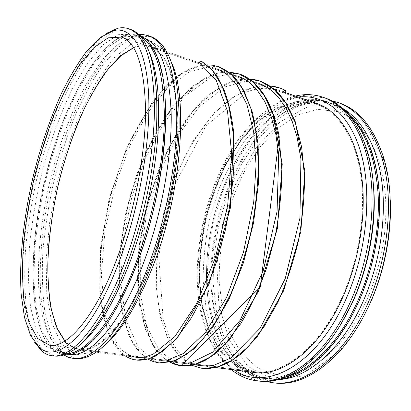<?xml version="1.0" encoding="UTF-8"?>
<svg xmlns="http://www.w3.org/2000/svg" width="411" height="411" viewBox="0 0 411 411"><rect width="100%" height="100%" fill="white"/><g stroke="black" fill="none" stroke-linecap="round" stroke-linejoin="round"><path stroke-width="0.31" stroke-dasharray="2.06 1.54" d="M34.704 342.476C17.385 311.312 19.754 242.968 34.627 179.201C49.633 115.465 77.879 53.183 107.24 32.962M54.427 356.034L41.475 348.888L32.171 332.473L26.545 308.933C24.532 290.459 24.223 270.222 25.605 248.218C27.866 225.69 31.524 202.834 36.579 179.658C42.348 156.648 49.222 134.546 57.211 113.364C65.745 93.035 75.018 75.038 85.031 59.384L100.525 40.797L116.159 30.224L130.934 29.582M80.597 344.218L70.985 350.413C66.361 352.53 62.061 353.332 58.085 352.818L45.333 345.831L36.117 329.822L30.501 306.863L28.349 278.869L29.407 247.54C31.575 225.505 35.135 203.152 40.078 180.475C48.354 146.686 59.698 114.474 73.286 87.117L87.656 63.001L102.889 44.922L118.255 34.678L132.784 34.082C136.575 35.392 140.069 38.023 143.269 41.973L149.131 51.791M67.435 353.558L63.34 353.475C56.461 352.453 50.717 348.281 46.119 340.96C28.107 310.932 29.772 243.954 44.352 181.477C59.05 119.036 87.317 58.29 116.796 39.389C124.168 34.878 131.166 33.692 137.783 35.834L141.492 37.576M64.625 354.724C57.309 353.922 51.236 349.674 46.407 341.967C28.267 311.666 29.941 244.319 44.588 181.534C59.364 118.779 87.79 57.704 117.5 38.619C125.247 33.861 132.578 32.746 139.488 35.284M117.633 306.031C108.54 322.157 99.565 334.23 90.708 342.25C80.972 350.896 72.238 354.688 64.512 353.619L51.498 346.622L42.035 330.639L36.204 307.726L33.861 279.804L34.781 248.557C36.877 226.589 40.386 204.303 45.302 181.703C53.558 148.027 64.948 115.943 78.64 88.73L93.143 64.758L108.55 46.823L124.127 36.707L138.897 36.219C146.29 38.701 152.43 45.975 157.315 58.049C161.687 69.166 164.359 83.972 165.345 102.457M70.61 354.359L69.721 354.272C65.498 353.707 61.681 351.929 58.27 348.944L49.104 336.409L42.765 318.124L39.194 295.422C36.63 262.136 40.586 222.13 49.551 182.7C59.045 143.388 73.271 105.791 90.358 77.114L103.644 58.357L117.448 44.794L131.227 37.637C135.609 36.476 139.822 36.584 143.855 37.956L144.693 38.269M63.818 354.996L60.705 352.643L51.272 339.733L44.732 320.996L41.038 297.811C38.362 263.867 42.343 223.204 51.447 183.142C61.095 143.208 75.593 105.005 93.071 75.788L106.685 56.661L120.865 42.78L135.055 35.403L138.887 34.678M75.136 358.567L61.331 351.39L51.216 335.057L44.866 311.687C42.431 293.356 41.763 273.289 42.862 251.481C44.881 229.153 48.375 206.522 53.353 183.589C59.086 160.829 66.007 139.005 74.119 118.106C82.822 98.08 92.341 80.397 102.668 65.056L118.738 46.941L135.06 36.805L150.611 36.512M105.118 344.757L94.494 352.047L75.907 354.852L61.486 344.141L51.755 322.774L46.731 293.69L46.155 259.5L49.659 222.438L56.841 184.405C63.279 159.098 71.211 135.091 80.633 112.388L96.338 82.01L113.76 58.187L131.972 43.371L149.655 40.18L165.058 50.954L171.336 62.205M151.597 261.884C129.321 321.356 98.887 353.645 79.035 349.977L65.996 343.195L56.374 327.86L50.276 305.876C47.902 288.599 47.214 269.642 48.205 249.009C50.075 227.874 53.368 206.435 58.085 184.698C63.52 163.126 70.096 142.458 77.813 122.694C86.089 103.767 95.126 87.091 104.933 72.67L120.161 55.685L135.599 46.217L150.287 45.94C166.321 51.601 175.476 75.696 177.747 118.229C178.877 160.131 168.818 216.381 151.597 261.884C129.321 321.356 98.887 353.645 79.035 349.977L65.996 343.195L56.374 327.86L50.276 305.876C47.902 288.599 47.214 269.642 48.205 249.009C50.075 227.874 53.368 206.435 58.085 184.698C63.52 163.126 70.096 142.458 77.813 122.694C86.089 103.767 95.126 87.091 104.933 72.67L120.161 55.685L135.599 46.217L150.287 45.94C166.321 51.601 175.476 75.696 177.747 118.229C178.877 160.131 168.818 216.381 151.597 261.884M254.039 372.443L235.272 365.497L220.06 350.922L208.886 330.393L201.904 305.543L199.088 277.862C199.181 258.462 201.256 238.909 205.315 219.202C210.432 199.746 217.26 181.308 225.798 163.886L240.62 140.336L257.918 121.178L277.05 107.754L297.153 101.455L317.056 103.572L297.153 101.455L277.05 107.754L257.918 121.178L240.62 140.336L225.798 163.886C217.26 181.308 210.437 199.746 205.32 219.202C201.256 238.909 199.181 258.462 199.088 277.862L201.904 305.543L208.886 330.393L220.065 350.922L235.272 365.497L254.039 372.443M234.296 369.91C228.228 365.893 222.875 360.663 218.22 354.205C171.916 289.996 206.846 140.942 276.865 103.993C283.898 100.274 291.024 97.967 298.237 97.068M231.229 369.515L225.12 363.72L219.608 356.954C196.828 324.407 192.769 269.667 204.514 219.017C216.494 168.418 244.453 121.183 279.326 102.144L287.268 98.537L295.319 96.056M258.606 381.023L238.426 373.702L222.104 358.253L210.119 336.527L202.633 310.274L199.582 281.093C199.638 260.666 201.796 240.096 206.065 219.376C211.449 198.924 218.652 179.535 227.673 161.21L243.374 136.421L261.75 116.231L282.141 102.087L303.626 95.506L324.952 97.91M340.251 325.307C333.378 336.29 326.015 345.682 318.16 353.475C298.268 372.33 279.228 380.55 261.047 378.141L241.314 370.969L225.315 355.895L213.545 334.682L206.163 309.041L203.126 280.518C203.157 260.548 205.259 240.43 209.425 220.168L218.292 190.725C225.922 171.839 235.154 154.628 245.994 139.093L264.001 119.406L283.97 105.632L304.998 99.236L325.861 101.574C343.221 107.497 356.625 123.321 366.067 149.049C369.643 159.525 372.068 171.207 373.347 184.102M287.145 376.491C279.423 378.819 272.046 379.533 265.008 378.639C236.577 375.002 217.085 346.694 209.995 311.106C198.739 255.616 215.6 183.66 250.345 138.949C272.508 110.215 302.547 93.518 329.632 102.894C336.332 105.216 342.625 109.136 348.513 114.648M278.031 379.61C242.952 383.925 218.005 352.566 209.995 311.605C198.677 255.781 215.621 183.486 250.561 138.507C275.94 105.365 312.226 88.36 341.731 107.81M357.313 304.186C333.485 355.988 294.887 383.288 265.886 378.747L246.019 371.575L229.888 356.522L217.989 335.361L210.499 309.781L207.375 281.324C207.36 261.406 209.425 241.344 213.576 221.139L222.438 191.788C230.073 172.969 239.325 155.826 250.201 140.362L268.28 120.772L288.342 107.096L309.483 100.787L330.47 103.187C352.155 110.718 370.712 136.354 377.046 175.363C383.299 214.331 375.839 264.417 357.313 304.186M278.468 379.548L269.816 379.24C254.06 376.795 241.231 368.369 231.342 353.953C186.532 289.58 219.757 147.806 288.501 110.045C303.77 101.527 319.003 99.678 334.21 104.492L342.096 108.057M265.537 381.367C252.262 377.478 241.298 369.227 232.636 356.614C186.933 290.705 220.615 146.974 290.844 108.242C304.207 100.787 317.698 98.27 331.317 100.68M274.204 382.934L253.587 375.608L236.818 360.252L224.416 338.674L216.571 312.622L213.232 283.672C213.134 263.415 215.189 243.024 219.397 222.505C224.75 202.248 231.968 183.07 241.052 164.965L256.906 140.511L275.514 120.659L296.208 106.839L318.052 100.531L339.779 103.135M362.553 318.402C355.356 331.323 347.413 342.399 338.721 351.636L305.717 375.603L274.05 379.697L247.792 366.381L229.138 339.876L218.847 304.633L216.869 264.638L222.747 223.286L235.852 183.63L255.401 148.679L280.271 121.682L308.764 106.223L338.207 105.961L364.757 123.701L383.674 159.838C387.357 171.973 389.551 185.423 390.255 200.193M365.173 303.395C342.296 352.844 304.782 379.004 276.387 374.462L257.158 367.547L241.457 353.183L229.795 332.992L222.377 308.563L219.191 281.371C219.073 262.316 220.995 243.127 224.951 223.805C229.99 204.735 236.798 186.692 245.367 169.676L260.307 146.727L277.805 128.14L297.225 115.234L317.672 109.341L337.97 111.694C359.173 118.964 377.319 143.562 383.643 180.758C389.89 217.917 382.924 265.532 365.173 303.395M341.377 298.725C318.51 349.232 281.607 376.039 254.029 371.575L235.395 364.665L220.291 350.187L209.189 329.797L202.253 305.106L199.453 277.589C199.541 258.308 201.606 238.873 205.644 219.279C210.73 199.936 217.517 181.605 226.004 164.292L240.738 140.886L257.923 121.846L276.932 108.509L296.896 102.252L316.655 104.343C337.267 111.407 354.775 136.108 360.617 173.832C366.381 211.516 359.106 260.055 341.377 298.725M133.667 47.738C139.339 45.436 144.754 45.138 149.923 46.844C165.864 52.464 174.958 76.41 177.213 118.671C178.338 160.305 168.346 216.181 151.248 261.406C129.111 320.529 98.846 352.664 79.107 349.006C73.723 348.235 69.002 345.559 64.943 340.976M201.508 61.213C202.387 62.719 201.971 63.53 200.249 63.654M269.611 85.858L250.921 88.165L232.477 97.417L215.071 112.475C204.164 124.949 194.326 139.272 185.551 155.445C177.485 172.353 170.781 190.103 165.443 208.696C158.461 236.834 155.471 265.331 156.915 291.723C158.687 308.82 162.237 324.192 167.565 337.827L178.014 354.58L191.696 365.307M249.379 79.04L230.381 82.215L211.67 92.932L194.084 109.845L178.251 131.618C168.695 148.088 160.46 165.854 153.544 184.914L145.268 214.259L140.023 244.031C138.05 263.8 137.855 282.67 139.452 300.636L144.461 325.096L153.128 345.148L165.376 359.224L180.897 365.698M238.827 73.754L219.993 72.804L200.845 80.751L182.438 96.092L165.551 117.284C155.219 133.77 146.188 151.854 138.45 171.541L128.956 202.078C124.055 222.998 120.875 243.697 119.411 264.175C118.995 284.191 120.51 302.624 123.963 319.47L131.936 340.971L143.722 356.07L159.021 362.928M218.58 66.7L200.383 65.616L181.744 73.646L163.722 89.233C152.27 102.771 141.831 118.625 132.414 136.806C123.701 155.877 116.38 175.929 110.451 196.961L103.747 228.701C100.762 249.883 99.549 270.186 100.114 289.611L103.618 316.121L110.883 337.919L121.908 353.203L136.452 360.072M143.269 41.973L141.333 37.38M70.985 350.413L67.209 353.666M58.085 352.818L63.34 353.475M132.784 34.082L137.783 35.834M46.119 340.96L46.407 341.967M116.796 39.389L117.5 38.619M157.315 58.049L157.218 56.877M90.708 342.25L90.101 343.257M64.512 353.619L69.721 354.272M138.897 36.219L143.855 37.956M58.27 348.944L60.705 352.643M131.227 37.637L135.055 35.403M165.058 50.954L163.259 46.474M94.494 352.047L90.893 355.258M79.035 349.977L194.162 364.757L79.035 349.977M202.423 365.816L215.847 367.542L202.423 365.816M150.287 45.94L285.142 92.542L150.287 45.94M218.22 354.205L219.608 356.954M276.865 103.993L279.326 102.144M366.067 149.049L365.692 146.111M318.16 353.475L316.516 355.947M261.047 378.141L265.008 378.639M325.861 101.574L329.632 102.894M209.995 311.106L209.995 311.605M250.345 138.949L250.561 138.507M265.886 378.747L269.816 379.24M330.47 103.187L334.21 104.492M231.342 353.953L232.636 356.614M288.501 110.045L290.844 108.242M383.674 159.838L383.432 157.094M338.721 351.636L337.287 353.984M49.464 345.178L276.387 374.462M121.666 37.098L337.97 111.694M79.107 349.006L254.029 371.575M149.923 46.844L316.655 104.343M284.093 92.588C272.308 87.209 260.009 86.947 247.196 91.802L205.942 125.828L174.079 185.875L158.78 255.395L163.152 319.856L169.029 336.45C172.605 343.678 176.761 349.895 181.487 355.104C189.923 362.533 195.528 364.624 201.893 365.749M258.812 83.443L252.041 81.825L245.09 81.476L225.171 86.824L199.289 106.69L176.596 137.449L158.543 175.394L146.162 217.008L140.326 256.027L140.315 293.161L146.496 325.538L158.97 349.823L170.955 359.897L175.703 361.886L180.696 363.026M238.365 76.374L232.421 74.93L226.307 74.555L208.624 78.917L184.806 96.266L163.28 123.757L145.345 158.245L131.874 196.859L123.043 240.312L120.819 282.388L125.766 319.357L138.153 346.894L150.873 357.791L154.783 359.327L158.862 360.221M217.285 69.094L212.133 67.82L206.836 67.425L189.784 71.581L167.981 87.461L147.862 112.619L130.544 144.369L116.097 182.489L105.144 229.348L101.296 275.067L105.257 315.345L117.464 344.88L123.166 351.128L130.164 355.592M191.629 365.322C183.142 360.822 176.545 354.421 169.712 342.933L160.064 316.547L155.969 284.782L157.208 249.95L163.516 213.9L175.692 175.8L192.851 141.22L214.239 112.727L238.442 93.384C248.691 87.923 259.064 85.406 269.565 85.832M249.333 79.004C242.233 78.809 235.154 80.109 228.105 82.899L221.139 86.279L194.639 108.483L167.477 149.753L148.32 199.746L138.481 252.631L139.18 302.794L151.392 342.81C156.437 351.662 162.674 358.161 170.108 362.307M168.597 361.475L162.032 356.604L155.332 349.006L145.617 330.007L139.678 306.2L137.444 279.028L139.483 243.379L147.308 203.445L160.465 164.965L177.367 132.003C187 117.361 197.47 104.944 208.783 94.746L226.456 83.608L237.738 79.904L245.814 78.948M228.459 72.007C222.171 72.023 215.909 73.297 209.661 75.819L203.353 78.907L172.831 106.392L147.446 148.299L129.362 197.999L119.765 250.176L119.842 299.506L128.35 334.323L132.239 342.255C136.544 349.586 141.774 355.212 147.924 359.132L141.076 353.907L132.994 343.545L123.721 320.58L119.118 291.938L119.139 257.81L125.108 215.631L136.92 173.884L153.539 136.159L171.839 107.651L192.744 86.063L214.131 74.165C222.788 71.581 231.306 71.54 239.69 74.042M206.913 64.83L195.343 66.757C191.963 67.805 187.318 70.034 181.415 73.446L152.214 102.375L127.852 145.016L110.276 194.922L100.613 247.042L99.986 296.218L107.79 331.913L111.253 339.517C115.085 346.55 119.755 352.016 125.268 355.911L120.849 352.458L116.097 347.182L108.17 332.864C104.091 321.304 101.286 308.188 99.75 293.521L99.77 256.628L108.627 201.369L126.588 147.878L152.188 102.406L166.964 85.19L178.759 75.239C187.041 69.978 194.855 66.633 202.207 65.195L206.913 64.83"/><path stroke-width="0.62" d="M120.418 258.139C93.184 333.316 57.391 364.542 39.482 347.526L30.532 335.53L24.455 317.323L21.177 294.353C19.019 260.471 23.381 219.34 32.623 178.728C40.119 147.965 49.721 119.539 61.439 93.456C69.485 77.062 77.962 62.893 86.88 50.938L100.418 37.329L113.765 30.558C130.975 26.561 145.648 46.5 148.458 91.561C151.269 136.457 140.218 204.133 120.418 258.139M118.311 254.938C96.421 315.581 67.615 348.672 49.464 345.178L37.663 338.5L29.191 323.159L24.11 301.099C22.328 283.739 22.122 264.674 23.494 243.903C25.682 222.613 29.171 200.994 33.969 179.047C39.42 157.254 45.898 136.334 53.404 116.287C61.403 97.068 70.055 80.083 79.369 65.323L93.723 47.815L108.124 37.838L121.666 37.098C136.36 42.271 144.323 66.284 145.545 109.146C145.72 151.418 135.214 208.567 118.311 254.938M107.24 32.962L117.736 28.287C121.517 27.414 125.155 27.573 128.643 28.77C144.384 34.344 152.984 59.929 154.444 105.519C154.757 150.529 143.547 211.46 125.422 260.692C102.051 324.772 71.386 359.322 52.012 355.736C48.359 355.263 45.03 353.789 42.025 351.323L34.704 342.476M128.643 28.77L130.934 29.582C134.69 30.882 138.153 33.481 141.333 37.38C152.866 51.807 157.973 80.69 156.658 124.035C154.639 166.434 143.901 218.395 128.129 261.211C109.521 311.975 85.632 345.646 67.209 353.666C62.631 355.741 58.367 356.532 54.427 356.034L52.012 355.736M149.131 51.791C157.49 70.44 160.311 99.601 157.588 139.272C154.418 177.978 144.487 222.67 130.672 260.132C114.597 302.034 97.9 330.064 80.597 344.218M141.492 37.576C155.98 46.335 163.614 72.629 164.385 116.457C164.174 159.535 153.519 215.636 136.534 261.273C115.188 319.111 86.891 352.9 67.435 353.558M139.488 35.284C146.583 37.992 152.491 45.189 157.218 56.877C173.154 92.629 165.741 188.377 137.567 261.946C122.529 301.032 106.706 328.137 90.101 343.257C80.674 351.626 72.182 355.448 64.625 354.724M165.345 102.457C167.801 146.522 156.976 210.797 137.839 261.524C131.556 278.314 124.821 293.151 117.633 306.031M144.693 38.269C160.562 44.691 169.404 69.968 171.212 114.088C171.89 157.562 161.287 215.657 143.645 262.655C120.993 323.565 90.559 357.056 70.61 354.359M138.887 34.678L143.711 34.663L148.381 35.721C165.037 41.639 174.48 67.168 176.699 112.311C177.716 156.843 166.892 216.813 148.623 265.172C125.072 328.122 93.323 361.978 72.783 358.279L68.134 357.154L63.818 354.996M148.381 35.721L150.611 36.512C155.219 38.105 159.437 41.429 163.259 46.474C174.875 62.189 180.116 91.201 178.97 133.503C177.146 174.839 166.768 224.596 151.238 265.681C133.241 313.526 109.788 346.067 90.893 355.258C85.226 358.084 79.975 359.183 75.136 358.567L72.783 358.279M171.336 62.205C188.361 97.407 181.883 192.035 153.58 264.586C138.373 303.359 122.216 330.079 105.118 344.757M341.89 299.182C318.879 349.977 281.771 376.913 254.039 372.443C281.771 376.913 318.879 349.977 341.89 299.182C359.738 260.276 367.069 211.429 361.269 173.504C355.392 135.543 337.775 110.687 317.056 103.572C337.775 110.687 355.397 135.543 361.269 173.504C367.069 211.429 359.743 260.276 341.89 299.182M298.237 97.068C324.094 93.857 349.792 112.938 361.207 153.889C372.597 194.701 366.412 254.959 344.772 301.751C314.59 368.256 263.641 391.478 234.296 369.91M295.319 96.056C304.808 93.795 314.112 94.211 323.226 97.304C345.086 104.949 363.766 131.181 370.018 171.3C376.188 211.372 368.4 263.009 349.432 303.996C325.075 357.287 285.984 385.323 256.788 380.802C247.247 379.523 238.729 375.757 231.229 369.515M323.226 97.304L324.952 97.91C342.512 103.932 356.09 119.997 365.692 146.111C380.519 187.257 375.258 253.983 351.374 304.371C341.407 325.584 329.786 342.774 316.516 355.947C296.31 375.068 277.009 383.427 258.606 381.023L256.788 380.802M373.347 184.102C377.118 221.318 369.135 266.867 352.15 303.184L340.251 325.307M348.513 114.648C365.389 130.873 375.248 157.228 378.089 193.715C380.016 229.23 371.97 270.381 356.373 304.006C338.376 342.974 311.497 369.309 287.145 376.491M341.731 107.81C360.411 120.223 374.93 148.011 378.685 185.469C382.348 222.921 374.395 268.147 357.431 304.613C336.84 349.242 304.921 376.702 278.031 379.61M342.096 108.057C361.757 119.041 377.534 146.141 382.107 183.851C386.587 221.544 378.85 267.844 361.5 305.003C340.025 351.42 306.149 378.778 278.468 379.548M331.317 100.68L338.094 102.539C360.385 110.338 379.533 136.498 386.14 176.221C392.664 215.898 385.102 266.837 366.124 307.223C341.767 359.723 302.224 387.296 272.431 382.713L265.537 381.367M338.094 102.539L339.779 103.135C359.132 109.799 373.686 127.785 383.432 157.094C396.492 198.045 390.722 260.302 368.015 307.587C359.204 326.118 348.96 341.587 337.287 353.984C315.535 375.911 294.507 385.559 274.204 382.934L272.431 382.713M390.255 200.193C391.909 234.619 383.91 274.224 368.677 306.401L362.553 318.402M64.943 340.976L56.99 327.947L51.519 310.177C49.063 296.393 47.825 281.216 47.799 264.658C48.626 238.889 52.13 212.251 58.305 184.75C64.989 157.367 73.687 131.952 84.399 108.494C91.776 93.667 99.632 80.628 107.954 69.367L120.752 55.881L133.667 47.738M285.213 90.256L285.352 90.317C286.148 91.756 285.732 92.511 284.093 92.588C283.292 91.283 283.667 90.502 285.213 90.256C280.168 87.759 274.964 86.295 269.611 85.858M200.249 63.654L200.09 63.566C199.217 62.128 199.612 61.306 201.277 61.105L201.508 61.213M191.696 365.307L202.12 368.384L216.628 367.285L232.205 360.175L248.162 346.812L263.667 327.346L277.805 302.393C286.277 283.385 293.135 262.927 298.376 241.031C302.486 218.858 304.525 197.223 304.5 176.134L301.633 147.046L295.16 122.237L285.63 102.704L273.726 88.981L260.163 81.157L249.379 79.04M170.108 362.307L180.897 365.698L194.901 364.49L210.016 357.169L225.588 343.498L240.795 323.611C250.499 307.464 259.074 289.02 266.513 268.285L275.303 235.626C279.506 213.057 281.689 191.069 281.859 169.666L279.341 140.182L273.279 115.116L264.206 95.465L252.775 81.748L238.827 73.754M159.021 362.928L172.476 361.603L187.092 354.071L202.238 340.067L217.121 319.743L230.859 293.757C239.187 273.978 246.03 252.729 251.388 230.021C255.688 207.046 258.026 184.693 258.406 162.962L256.269 133.082L250.653 107.754L242.069 87.985L231.152 74.283L218.58 66.7L212.811 65.251L206.913 64.83L212.806 65.251L218.58 66.7C225.814 69.464 232.374 74.54 238.272 81.928L243.702 90.369L252.57 112.727L258.149 144.729L258.555 182.407L253.525 222.921L243.404 262.881L229.158 298.91L212.184 328.168L194.007 348.908L175.965 360.473L159.021 362.928L153.272 361.588L147.924 359.132L153.267 361.588L159.016 362.928M201.503 61.213L211.614 69.248L217.429 76.847L224.76 91.545C228.829 103.295 231.809 116.888 233.689 132.321L230.422 207.786L209.055 284.063L176.879 338.618L156.432 355.659C149.455 359.183 142.792 360.653 136.452 360.072L134.87 359.825C136.077 360.185 129.218 358.726 125.268 355.911C128.674 358.14 132.399 359.527 136.447 360.072L148.972 358.736L162.653 351.42L176.941 337.857L191.141 318.16C200.337 302.162 208.649 283.826 216.073 263.153L225.223 230.437C229.919 207.719 232.842 185.423 233.982 163.542L233.15 133.118L229.004 106.829L221.94 85.74L212.497 70.44L201.277 61.105M39.482 347.526L42.025 351.323M113.765 30.558L117.736 28.287M194.162 364.757L202.423 365.816L194.162 364.757M215.847 367.542L254.039 372.443L215.847 367.542M285.142 92.542L317.056 103.572L285.142 92.542M285.285 90.286L280.019 88.062L269.565 85.832M201.893 365.749L207.735 366.026L213.869 365.266L230.833 358.063L260.23 328.142L285.229 278.617L299.927 218.041L300.919 159.021L297.066 137.053L292.303 121.666L286.251 108.648L279.126 98.157L271.712 90.718L265.393 86.387L258.812 83.443M180.696 363.026L185.844 363.288L191.254 362.666L212.492 352.268L239.973 320.493L263.199 270.808L277.076 211.377L278.684 154.613L275.812 134.166L271.08 116.323L264.73 101.486L257.05 89.896L249.498 82.483L244.026 78.866L238.365 76.374M158.862 360.221L167.472 360.067L183.393 353.522L205.521 332.304L226.579 297.415L243.523 252.077L253.736 201.909L256.053 164.929L253.649 131.787L246.944 104.543L236.757 84.548L226.595 74.021L222.007 71.129L217.285 69.094M130.164 355.592C134.5 357.087 137.716 357.745 139.807 357.56L144.775 357.061L152.964 354.318L174.839 336.583L196.761 303.405L215.41 257.656L227.684 205.382L231.747 154.557L227.509 111.206L216.171 80.196L200.085 63.566M202.125 368.384L191.629 365.322M245.814 78.948C250.695 78.814 255.478 79.549 260.158 81.157L249.333 79.004M180.897 365.698C188.716 366.432 196.951 364.572 205.598 360.118L214.265 354.405L230.319 338.721L258.493 291.255L277.379 228.531L282.249 164.092L272.447 111.766L263.204 93.549L257.944 86.736C252.344 80.741 246.261 76.513 239.695 74.042C250.505 77.849 259.706 86.623 267.294 100.376C271.491 108.365 274.908 117.767 277.543 128.586L279.285 136.976L260.199 287.202L180.902 365.698C176.499 365.117 172.399 363.709 168.597 361.475M239.695 74.042L228.459 72.007M202.12 368.384C211.162 369.222 220.686 366.874 230.694 361.336L240.671 354.236L257.178 337.035L283.693 290.613L300.867 231.408L304.813 171.068L295.155 121.291L285.881 102.755L280.163 95.198C274.05 88.55 267.381 83.87 260.163 81.157"/></g></svg>
